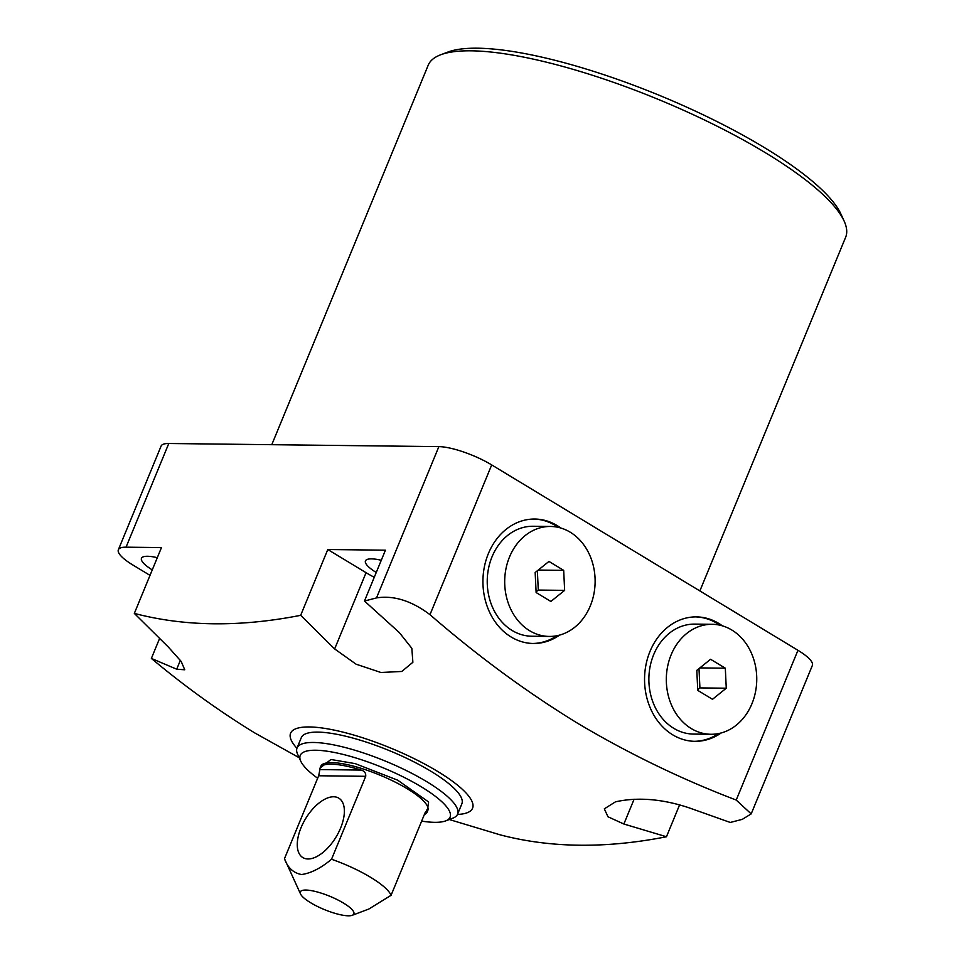 <?xml version="1.0" encoding="UTF-8"?>
<svg xmlns="http://www.w3.org/2000/svg" width="964" height="964" viewBox="0 0 964 964"><rect width="100%" height="100%" fill="white"/><g stroke="black" fill="none" stroke-linecap="round" stroke-linejoin="round"><path stroke-width="1.45" d="M699.864 590.932L845.645 237.252A225.745 56.045 -157.6 0 0 844.139 221.093A225.745 56.045 -157.6 0 0 689.007 112.74A225.745 56.045 -157.6 0 0 471.034 50.815A225.745 56.045 -157.6 0 0 440.656 54.791A225.745 56.045 -157.6 0 0 428.209 65.203L271.788 444.693M844.139 221.093L840.97 214.129A219.961 54.611 -157.6 0 0 689.802 108.546A219.961 54.611 -157.6 0 0 477.433 48.2A219.961 54.611 -157.6 0 0 447.826 52.08L440.656 54.791M152.264 569.893A31.836 7.905 22.4 0 1 141.479 558.301A31.836 7.905 22.4 0 1 147.528 556.276A31.836 7.905 22.4 0 1 157.301 557.674M376.237 572.483A31.836 7.905 22.4 0 1 365.452 560.891A31.836 7.905 22.4 0 1 371.502 558.867A31.836 7.905 22.4 0 1 381.274 560.265M296.936 748.281A98.4 24.425 22.4 0 1 326.23 728.615A98.4 24.425 22.4 0 1 437.572 771.381A98.4 24.425 22.4 0 1 457.466 814.447M159.59 638.481L151.372 658.424C184.63 686.26 219.117 711.119 254.833 732.977L299.202 757.728M449.272 819.521L500.135 834.836C550.396 848.031 605.838 848.682 666.461 836.752L623.877 824.015L608.007 816.797L604.308 808.856L615.478 801.831C637.614 796.951 661.967 798.891 688.549 807.639L730.266 822.461L742.316 819.34L751.185 813.893L812.351 665.473A40.524 10.062 -157.6 0 0 797.951 650.302L491.7 464.913A40.524 10.062 -157.6 0 0 438.873 446.621L168.784 443.5A40.524 10.062 -157.6 0 0 161.096 446.079L118.355 549.769A40.524 10.062 22.4 0 1 126.043 547.178L168.784 443.5M797.951 650.302L736.219 800.06L751.185 813.893M736.219 800.06C681.114 779.02 627.962 753.246 576.761 722.747C525.874 691.453 476.951 655.436 429.98 614.671L491.7 464.913M722.385 625.853A62.226 51.164 90.7 0 0 696.442 616.888A62.226 51.164 90.7 0 0 650.001 651.423A62.226 51.164 90.7 0 0 695.008 741.328A62.226 51.164 90.7 0 0 721.144 732.965M719.855 625.19A62.226 51.164 90.7 0 0 695.622 616.888M560.759 528.007A62.226 51.164 90.7 0 0 534.815 519.042A62.226 51.164 90.7 0 0 488.374 553.589A62.226 51.164 90.7 0 0 533.369 643.482A62.226 51.164 90.7 0 0 559.518 635.131M558.228 527.356A62.226 51.164 90.7 0 0 533.996 519.042M317.65 778.237A81.036 20.123 22.4 0 1 300.78 761.199L297.611 754.222A86.832 21.557 22.4 0 1 297.033 748.016L301.31 737.641A86.832 21.557 22.4 0 1 317.783 732.11A86.832 21.557 22.4 0 1 411.544 760.668A86.832 21.557 22.4 0 1 461.852 803.819L457.587 814.182A86.832 21.557 22.4 0 1 452.791 818.183L445.633 820.894A81.036 20.123 22.4 0 1 434.716 822.328A81.036 20.123 22.4 0 1 421.654 821.111M438.873 446.621L376.514 597.909L364.476 601.03L385.431 550.191L327.784 549.516L300.672 615.321C240.048 627.251 184.594 626.6 134.333 613.405L161.458 547.588L126.043 547.178M376.514 597.909C393.77 595.21 411.592 600.789 429.98 614.671M666.461 836.752L679.644 804.759M118.355 549.769A40.524 10.062 22.4 0 0 132.767 564.94L150.01 575.375M327.784 549.516L366.067 572.688A50.646 12.58 -157.6 0 0 374.261 577.291M364.476 601.03L399.313 632.553L411.833 648.314L412.881 662.28L401.783 671.462L380.925 672.486L356.078 664.184L334.641 648.941L300.672 615.321M151.372 658.424L176.713 669.209L184.751 669.787L181.208 661.461L168.314 647.013L134.333 613.405M694.176 741.316A62.226 51.164 90.7 0 0 718.602 733.568M532.55 643.47A62.226 51.164 90.7 0 0 556.975 635.722M297.033 748.016A86.832 21.557 22.4 0 1 313.505 742.473A86.832 21.557 22.4 0 1 407.278 771.031A86.832 21.557 22.4 0 1 457.587 814.182M300.78 761.199A81.036 20.123 22.4 0 1 315.626 750.233A81.036 20.123 22.4 0 1 411.941 781.467A81.036 20.123 22.4 0 1 445.633 820.894M300.527 893.965A28.944 7.182 22.4 0 1 305.829 890.049A28.944 7.182 22.4 0 1 340.232 901.207A28.944 7.182 22.4 0 1 352.258 915.294A28.944 7.182 22.4 0 1 348.366 915.8A28.944 7.182 22.4 0 1 320.422 907.859A28.944 7.182 22.4 0 1 300.527 893.965L284.645 859.093A57.888 14.376 22.4 0 1 284.476 858.707L318.674 775.767L319.891 769.585A57.888 14.376 22.4 0 1 320.156 767.85A57.888 14.376 22.4 0 1 331.146 764.163A57.888 14.376 22.4 0 1 361.114 770.067C364.464 770.971 366.007 773.056 365.718 776.309L331.532 859.249A57.888 14.376 22.4 0 1 391.071 895.303L425.257 812.351L427.462 810.23A57.888 14.376 22.4 0 1 427.197 811.965A57.888 14.376 22.4 0 1 424.389 814.484M427.16 809.76L426.486 810.218M391.071 895.303L368.911 908.992L352.258 915.294M331.532 859.249C321.012 868.094 311.035 873.191 301.599 874.529C293.381 873.01 287.682 867.745 284.476 858.707M301.057 827.654A34.728 17.786 121.2 0 1 338.81 798.168A34.728 17.786 121.2 0 1 340.581 828.1A34.728 17.786 121.2 0 1 302.841 857.586A34.728 17.786 121.2 0 1 301.057 827.654M666.389 682.729A54.996 45.224 90.7 0 0 710.902 734.279A54.996 45.224 90.7 0 0 756.68 675.848A54.996 45.224 90.7 0 0 712.167 624.298A54.996 45.224 90.7 0 0 666.389 682.729M712.167 624.298L694.719 624.106A54.996 45.224 90.7 0 0 648.941 682.524A54.996 45.224 90.7 0 0 693.441 734.074L710.902 734.279M710.576 659.28L725.314 668.197L726.266 688.212L712.492 699.298L697.755 690.381L696.803 670.366L710.576 659.28M699.864 667.907L725.314 668.197M726.266 688.212L699.924 687.91L698.996 668.606M697.719 689.67L699.924 687.91M595.053 578.002A54.996 45.224 90.7 0 0 550.54 526.465A54.996 45.224 90.7 0 0 504.762 584.895A54.996 45.224 90.7 0 0 549.263 636.433A54.996 45.224 90.7 0 0 595.053 578.002M550.54 526.465L533.08 526.26A54.996 45.224 90.7 0 0 487.302 584.69A54.996 45.224 90.7 0 0 531.815 636.228L549.263 636.433M550.866 601.464L536.129 592.547L535.165 572.532L548.95 561.434L563.687 570.351L564.639 590.366L550.866 601.464M536.092 591.836L538.286 590.064L564.639 590.366M538.237 570.061L563.687 570.351M538.286 590.064L537.37 570.76M334.641 648.941L366.067 572.688M634.107 799.192L623.877 824.015M176.713 669.209L180.376 660.316M427.112 812.134L428.618 801.976L397.698 780.189L355.234 763.633L330.941 759.499L320.096 768.031M427.197 811.965L427.835 810.411A57.888 14.376 -157.6 0 0 394.288 781.647A57.888 14.376 -157.6 0 0 331.785 762.608A57.888 14.376 -157.6 0 0 320.795 766.296L320.156 767.85M365.718 776.309L318.674 775.767M319.891 769.585L361.114 770.067"/></g></svg>
